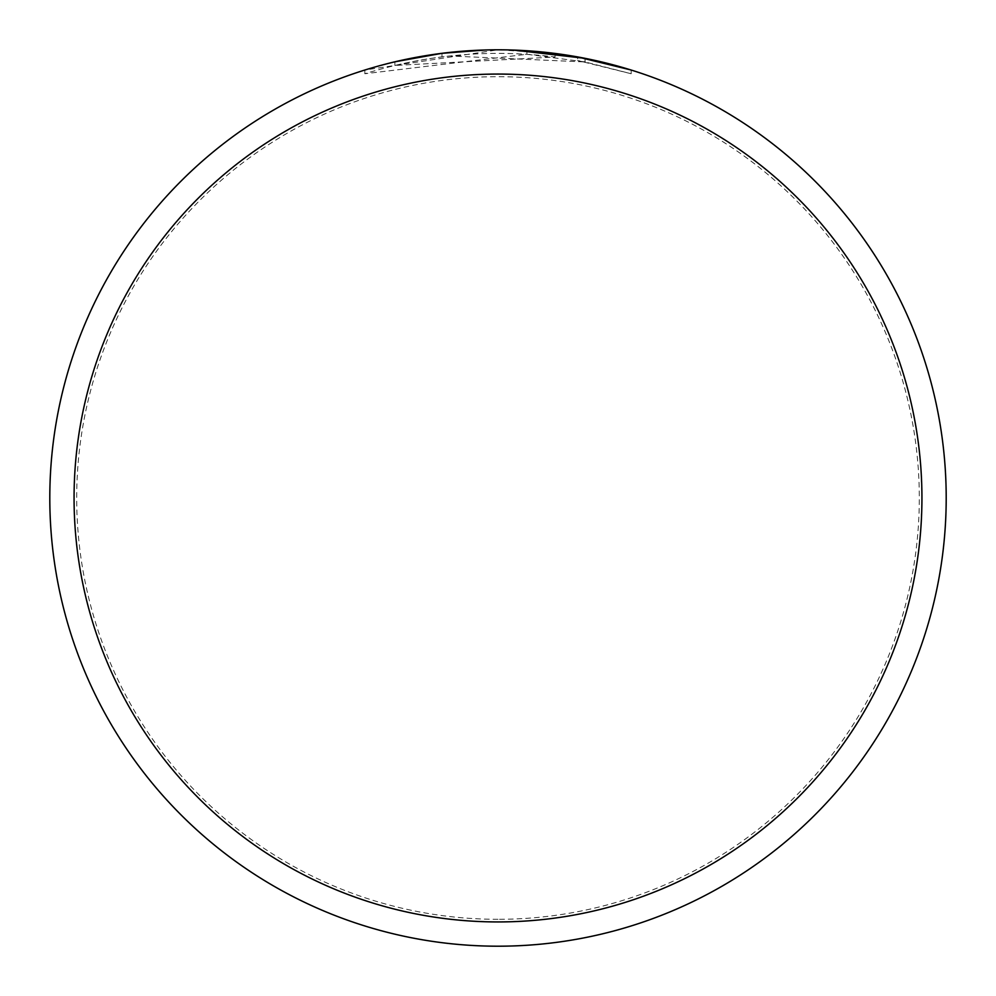 <?xml version="1.0" encoding="UTF-8"?>
<svg xmlns="http://www.w3.org/2000/svg" width="996" height="996" viewBox="0 0 996 996"><rect width="100%" height="100%" fill="white"/><g stroke="black" fill="none" stroke-linecap="round" stroke-linejoin="round"><path stroke-width="0.75" stroke-dasharray="4.98 3.74" d="M535.537 51.369L555.083 53.448L498 49.8L509.18 49.937M513.164 50.061L532.051 51.095M513.587 50.074L498 49.8A448.2 448.2 0 0 1 946.2 498A448.2 448.2 0 0 1 498 946.2A448.2 448.2 0 0 1 49.8 498A448.2 448.2 0 0 1 498 49.8L526.896 50.734L585.001 58.328L585.187 61.964L577.618 60.519L631.19 73.741L631.19 70.044L577.618 56.934L577.618 60.519M631.19 70.044L631.19 73.741L585.001 61.926L526.896 54.27L364.835 73.741C427.047 54.456 490.455 48.879 555.083 57.009L394.902 65.45A444.664 444.664 0 0 1 441.987 56.872L449.557 55.975L585.187 61.964M466.041 50.945L441.987 53.311L441.987 56.872L441.987 53.311A448.2 448.2 0 0 0 394.902 61.814L394.902 65.45L394.902 61.814M555.083 57.009L555.083 53.448M364.835 73.741L364.835 70.044L498 49.8C452.595 49.875 408.211 56.623 364.835 70.044M526.896 54.27L526.896 50.734M585.001 61.926L585.001 58.328L585.001 61.926M493.941 49.825L486.197 49.949M469.153 50.734L488.165 49.912M498 946.2A448.2 448.2 0 0 1 49.8 498A448.2 448.2 0 0 1 498 49.8A448.2 448.2 0 0 1 946.2 498A448.2 448.2 0 0 1 498 946.2A448.2 448.2 0 0 1 49.8 498A448.2 448.2 0 0 1 498 49.8A448.2 448.2 0 0 1 946.2 498A448.2 448.2 0 0 1 498 946.2A448.2 448.2 0 0 0 946.2 498A448.2 448.2 0 0 0 498 49.8M498 919.308A421.308 421.308 0 0 1 76.692 498A421.308 421.308 0 0 1 498 76.692A421.308 421.308 0 0 1 919.308 498A421.308 421.308 0 0 1 498 919.308"/><path stroke-width="1.49" d="M509.18 49.937L513.164 50.061M532.051 51.095L535.537 51.369M498 49.8A448.2 448.2 0 0 1 946.2 498A448.2 448.2 0 0 1 498 946.2A448.2 448.2 0 0 1 49.8 498A448.2 448.2 0 0 1 498 49.8M577.618 56.934L631.19 70.044M585.187 58.366L513.587 50.074M498 74.065A423.935 423.935 0 0 1 921.935 498A423.935 423.935 0 0 1 498 921.935A423.935 423.935 0 0 1 74.065 498A423.935 423.935 0 0 1 498 74.065M486.197 49.949L441.987 53.311L394.902 61.814M466.041 50.945L469.153 50.734M488.165 49.912L493.941 49.825"/></g></svg>
